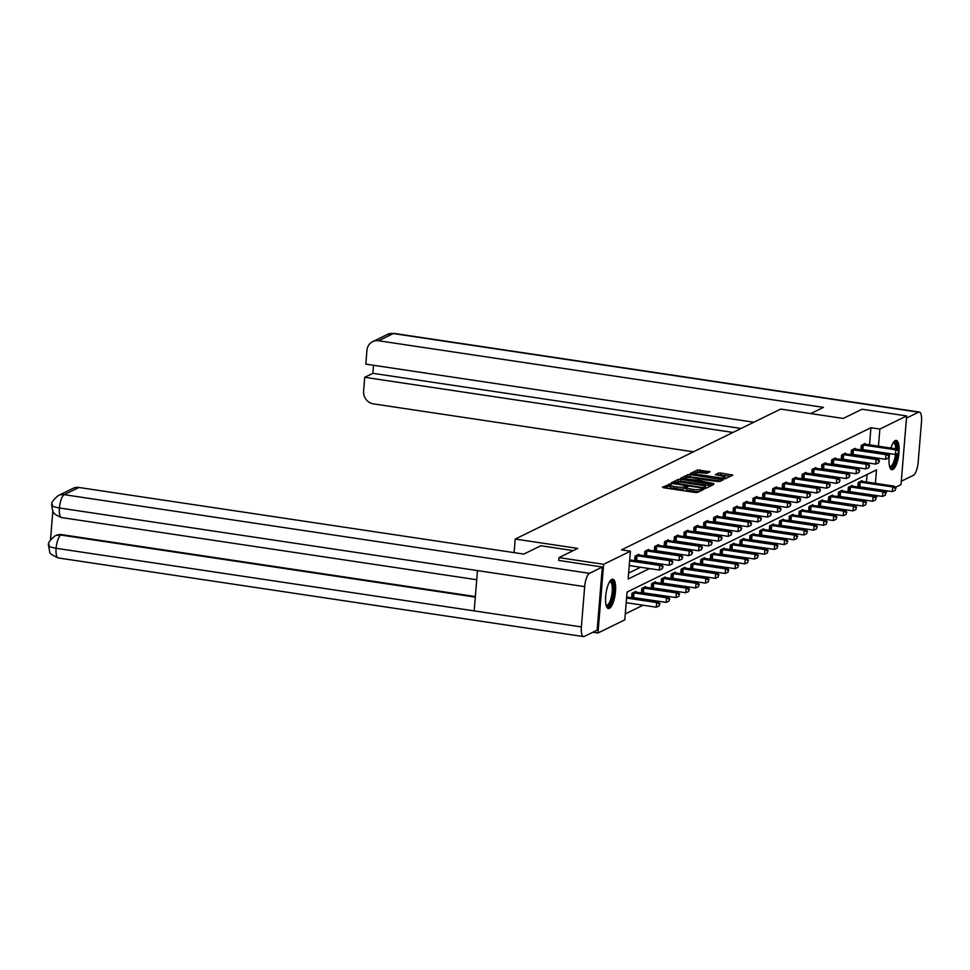 <?xml version="1.0" encoding="UTF-8"?>
<svg xmlns="http://www.w3.org/2000/svg" width="970" height="970" viewBox="0 0 970 970"><rect width="100%" height="100%" fill="white"/><g stroke="black" fill="none" stroke-linecap="round" stroke-linejoin="round"><path stroke-width="1.45" d="M670.694 483.921L662.449 487.17L663.589 487.74L695.15 492.457L697.527 492.42L704.099 489.207L700.801 489.256A5.965 1.188 4.7 0 1 693.198 489.377L690.567 488.989A5.965 1.188 4.7 0 1 686.602 487.522A5.965 1.188 4.7 0 1 686.942 487.183L687.863 486.685L687.002 486.358L684.48 486.807A5.965 1.188 4.7 0 1 676.89 486.94L674.259 486.54A5.965 1.188 4.7 0 1 670.294 485.085A5.965 1.188 4.7 0 1 670.634 484.733L671.555 484.236L670.694 483.921M670.246 485.74L664.62 487.886M686.554 488.189L684.335 488.662L684.48 486.807M899.032 451.923A14.829 4.607 -81.5 0 1 892.873 469.541A14.829 4.607 -81.5 0 1 891.866 469.722A14.829 4.607 -81.5 0 1 889.623 453.608M890.909 448.104A14.829 4.607 -81.5 0 1 895.261 440.574A14.829 4.607 -81.5 0 1 896.268 440.392A14.829 4.607 -81.5 0 1 899.093 451.014M609.39 608.348A14.829 4.607 -81.5 0 1 608.384 608.529A14.829 4.607 -81.5 0 1 605.826 594.731A14.829 4.607 -81.5 0 1 611.779 579.381A14.829 4.607 -81.5 0 1 612.785 579.199A14.829 4.607 -81.5 0 1 615.356 592.997A14.829 4.607 -81.5 0 1 609.39 608.348M710.004 471.796L697.636 469.941L690.337 473.518L691.464 474.087L725.402 478.768L732.811 475.082L720.88 473.033L718.503 473.069L715.278 474.706L721.813 475.955A4.995 0.994 4.7 0 1 725.136 477.179A4.995 0.994 4.7 0 1 718.503 477.579L697.733 474.463A4.995 0.994 4.7 0 1 694.411 473.251A4.995 0.994 4.7 0 1 701.043 472.851L706.875 473.324L710.004 471.796M558.732 560.527L558.975 557.617L577.756 548.414L515.228 539.053L780.68 409.085L843.209 418.446L862.003 409.243L906.659 415.936L901.021 484.612L895.371 487.376M558.975 557.617L603.631 564.31L630.427 551.19L628.148 579.029L649.463 568.59M869.52 444.89L870.939 427.709L621.503 549.844L630.427 551.19M870.939 427.709L879.863 429.055L906.659 415.936M680.758 479.325L678.394 479.362L671.082 482.939L672.222 483.509L703.784 488.237L706.16 488.189L713.459 484.624L680.758 479.325L680.613 481.181L676.126 482.26M680.71 478.234L688.009 474.657L690.385 474.609L723.196 479.798L719.958 481.435L717.582 481.472L702.413 479.604L700.231 480.72L701.48 481.181L713.932 483.606L680.685 478.465M515.228 539.053L514.112 552.633M628.633 573.076L640.539 567.256M649.463 562.879L650.373 562.43M659.297 558.065L660.206 557.617M669.13 553.252L670.04 552.803M678.964 548.438L679.885 547.989M688.809 543.612L689.718 543.176M698.643 538.799L699.552 538.35M708.476 533.985L709.385 533.536M718.309 529.171L719.219 528.723M728.143 524.358L729.064 523.909M737.988 519.532L738.897 519.083M747.821 514.718L748.731 514.27M757.655 509.905L758.564 509.456M767.488 505.091L768.41 504.642M777.334 500.265L778.243 499.829M787.167 495.452L788.077 495.003M797 490.638L797.91 490.189M806.834 485.825L807.743 485.376M816.667 481.011L817.589 480.562M826.513 476.185L827.422 475.749M836.346 471.371L837.255 470.923M846.179 466.558L847.089 466.109M856.013 461.744L856.934 461.296M865.858 456.931L866.768 456.482M634.829 560.696L635.665 560.284M634.647 560.66L635.023 556.149L638.806 554.294L638.745 554.986M644.662 555.871L645.499 555.471M644.48 555.846L644.856 551.324L648.639 549.481L648.578 550.172M654.507 551.057L655.332 550.657M654.326 551.033L654.689 546.51L658.472 544.655L658.424 545.358M664.341 546.243L665.165 545.831M664.159 546.219L664.535 541.696L668.318 539.841L668.257 540.545M674.174 541.43L675.011 541.017M673.992 541.393L674.368 536.883L678.151 535.028L678.091 535.719M684.008 536.616L684.844 536.204M683.826 536.58L684.202 532.057L687.985 530.214L687.924 530.905M693.853 531.79L694.678 531.39M693.671 531.766L694.035 527.243L697.818 525.388L697.769 526.092M703.686 526.977L704.511 526.577M703.505 526.952L703.868 522.43L707.651 520.575L707.603 521.278M713.52 522.163L714.344 521.751M713.338 522.139L713.714 517.616L717.497 515.761L717.436 516.464M723.353 517.349L724.19 516.937M723.171 517.313L723.547 512.803L727.33 510.947L727.27 511.639M733.187 512.524L734.023 512.124M733.005 512.5L733.381 507.977L737.164 506.134L737.103 506.825M743.032 507.71L743.857 507.31M742.85 507.686L743.214 503.163L746.997 501.308L746.948 502.011M752.865 502.896L753.69 502.496M752.684 502.872L753.059 498.35L756.842 496.494L756.782 497.198M762.699 498.083L763.535 497.671M762.517 498.059L762.893 493.536L766.676 491.681L766.615 492.372M772.532 493.269L773.369 492.857M772.35 493.233L772.726 488.722L776.509 486.867L776.449 487.558M782.378 488.443L783.202 488.043M782.196 488.419L782.56 483.897L786.343 482.054L786.294 482.745M792.211 483.63L793.036 483.23M792.029 483.606L792.393 479.083L796.176 477.228L796.127 477.931M802.044 478.816L802.869 478.404M801.863 478.792L802.238 474.269L806.021 472.414L805.961 473.117M811.878 474.003L812.714 473.59M811.696 473.966L812.072 469.456L815.855 467.601L815.794 468.292M821.711 469.189L822.548 468.777M821.541 469.153L821.905 464.63L825.688 462.787L825.628 463.478M831.557 464.363L832.381 463.963M831.375 464.339L831.739 459.816L835.522 457.973L835.473 458.664M841.39 459.55L842.215 459.149M841.208 459.525L841.584 455.003L845.367 453.148L845.306 453.851M851.223 454.736L852.06 454.324M851.042 454.712L851.418 450.189L855.201 448.334L855.14 449.037M861.057 449.922L861.894 449.51M860.875 449.886L861.251 445.375L865.034 443.52L864.973 444.212M625.274 613.913L643.062 605.207M651.986 600.842L652.895 600.394M661.819 596.029L662.728 595.58M671.652 591.215L672.562 590.766M681.486 586.389L682.395 585.941M691.319 581.576L692.24 581.127M701.164 576.762L702.074 576.313M710.998 571.948L711.907 571.5M720.831 567.123L721.741 566.686M730.665 562.309L731.586 561.86M740.51 557.495L741.419 557.047M750.343 552.682L751.253 552.233M760.177 547.868L761.086 547.419M770.01 543.042L770.92 542.606M779.844 538.229L780.765 537.78M789.689 533.415L790.598 532.966M799.522 528.601L800.432 528.153M809.356 523.788L810.265 523.339M819.189 518.962L820.111 518.513M829.035 514.149L829.944 513.7M838.868 509.335L839.777 508.886M848.702 504.521L849.611 504.073M858.535 499.695L859.444 499.259M866.465 482.017L867.083 474.5M631.773 597.811L632.61 597.411M631.603 597.787L631.967 593.264L635.75 591.421L635.689 592.112M641.619 592.997L642.443 592.597M641.437 592.973L641.801 588.45L645.584 586.595L645.535 587.299M651.452 588.184L652.276 587.784M651.27 588.159L651.646 583.637L655.429 581.782L655.368 582.485M661.285 583.37L662.122 582.958M661.103 583.346L661.479 578.823L665.262 576.968L665.202 577.671M671.119 578.557L671.955 578.144M670.937 578.52L671.313 574.01L675.096 572.154L675.035 572.846M680.964 573.731L681.789 573.331M680.782 573.707L681.146 569.184L684.929 567.341L684.881 568.032M690.798 568.917L691.622 568.517M690.616 568.893L690.992 564.37L694.775 562.515L694.714 563.218M700.631 564.103L701.455 563.691M700.449 564.079L700.825 559.557L704.608 557.701L704.547 558.405M710.464 559.29L711.301 558.878M710.282 559.266L710.658 554.743L714.441 552.888L714.381 553.579M720.298 554.476L721.134 554.064M720.128 554.44L720.492 549.929L724.275 548.074L724.214 548.765M730.143 549.65L730.968 549.25M729.961 549.626L730.325 545.104L734.108 543.261L734.06 543.952M739.977 544.837L740.801 544.437M739.795 544.813L740.171 540.29L743.954 538.435L743.893 539.138M749.81 540.023L750.647 539.611M749.628 539.999L750.004 535.476L753.787 533.621L753.726 534.324M759.643 535.21L760.48 534.797M759.462 535.173L759.837 530.663L763.62 528.808L763.56 529.499M769.489 530.384L770.313 529.984M769.307 530.36L769.671 525.837L773.454 523.994L773.405 524.685M779.322 525.57L780.147 525.17M779.14 525.546L779.516 521.023L783.299 519.168L783.239 519.871M789.156 520.757L789.98 520.356M788.974 520.732L789.35 516.21L793.133 514.355L793.072 515.058M798.989 515.943L799.826 515.531M798.807 515.919L799.183 511.396L802.966 509.541L802.905 510.244M808.822 511.129L809.659 510.717M808.653 511.093L809.016 506.582L812.799 504.727L812.739 505.418M818.668 506.304L819.492 505.903M818.486 506.279L818.85 501.757L822.633 499.914L822.584 500.605M828.501 501.49L829.326 501.09M828.319 501.466L828.695 496.943L832.478 495.088L832.418 495.791M838.335 496.676L839.171 496.276M838.153 496.652L838.529 492.129L842.312 490.274L842.251 490.978M848.168 491.863L849.005 491.45M847.986 491.838L848.362 487.316L852.145 485.461L852.084 486.152M858.013 487.049L858.838 486.637M857.832 487.013L858.195 482.502L861.978 480.647L861.93 481.338M592.912 632.234L597.993 632.986L603.631 564.31M888.059 490.965L885.537 492.19M878.214 495.779L875.692 497.016M875.401 483.363L876.504 469.892L627.081 592.027L624.789 619.866L597.993 632.986M878.456 446.236L879.863 429.055M658.387 564.225L659.309 563.776M668.233 559.399L669.142 558.95M678.066 554.585L678.976 554.137M687.9 549.772L688.809 549.323M697.733 544.958L698.655 544.509M707.566 540.132L708.488 539.696M717.412 535.319L718.321 534.87M727.245 530.505L728.155 530.057M737.079 525.692L737.988 525.243M746.912 520.878L747.834 520.429M756.758 516.052L757.667 515.616M766.591 511.238L767.5 510.79M776.424 506.425L777.334 505.976M786.258 501.611L787.179 501.163M796.103 496.798L797.013 496.349M805.937 491.972L806.846 491.535M815.77 487.158L816.679 486.71M825.603 482.345L826.513 481.896M835.437 477.531L836.358 477.082M845.282 472.717L846.192 472.269M855.116 467.892L856.025 467.443M864.949 463.078L865.858 462.629M874.782 458.264L875.704 457.816M670.294 485.085L670.137 486.94A5.965 1.188 4.7 0 0 674.114 488.395L674.259 486.54M684.335 488.662A5.965 1.188 4.7 0 1 676.745 488.795L674.114 488.395M686.602 487.522L686.445 489.389A5.965 1.188 4.7 0 0 690.422 490.844L690.567 488.989M699.637 491.39A5.965 1.188 4.7 0 1 693.053 491.232L690.422 490.844M711.143 485.752L680.613 481.181M674.138 483.23L673.253 483.666M674.223 482.975L702.729 487.522L705.287 487.049A5.965 1.188 4.7 0 0 705.614 486.697A5.965 1.188 4.7 0 0 701.649 485.242L682.71 482.405A5.965 1.188 4.7 0 0 675.12 482.539L674.223 482.975M682.88 478.95L684.869 477.967A4.995 0.994 4.7 0 0 688.191 479.192L697.891 480.247L700.061 479.119L691.501 477.567A4.995 0.994 4.7 0 0 684.869 477.967L684.771 479.228M685.923 477.458L687.863 476.512L688.009 474.657M720.771 481.047L687.863 476.512M699.831 480.853L699.188 481.387M730.386 476.331L720.722 474.888L717.545 475.312M707.676 472.923L699.855 471.759L695.635 472.705M694.399 473.311L692.495 474.233M626.196 602.685L656.302 607.196L656.678 602.552L658.254 601.776L626.656 597.047M626.584 598.041L656.678 602.552L659.357 604.067L659.212 605.923L659.357 604.067M658.254 601.776L659.988 603.752M659.212 605.923L656.302 607.196M629.251 565.558L659.357 570.069L659.733 565.425L629.627 560.915M662.413 566.941L662.268 568.796L663.043 566.625L659.733 565.425L661.31 564.661L629.712 559.92M659.357 570.069L662.268 568.796M663.043 566.625L661.31 564.661M609.863 581.309A12.828 3.989 -81.5 0 1 613.525 587.966A12.828 3.989 -81.5 0 1 610.397 603.461A12.828 3.989 -81.5 0 1 606.226 605.656M606.08 605.11A11.883 3.698 98.5 0 0 606.505 605.268A11.883 3.698 98.5 0 0 609.403 602.6A11.883 3.698 98.5 0 0 612.3 589.808A11.883 3.698 98.5 0 0 610.021 581.77A11.883 3.698 98.5 0 0 609.572 581.782M607.62 608.178A14.732 4.583 98.5 0 0 610.579 604.916A14.732 4.583 98.5 0 0 614.131 590.015A14.732 4.583 98.5 0 0 611.937 579.308M896.789 453.875A12.828 3.989 -81.5 0 1 893.867 464.654A12.828 3.989 -81.5 0 1 889.708 466.849M889.563 466.303A11.883 3.698 98.5 0 0 889.987 466.461A11.883 3.698 98.5 0 0 892.885 463.793A11.883 3.698 98.5 0 0 895.516 454.445M891.103 469.371A14.732 4.583 98.5 0 0 894.061 466.109A14.732 4.583 98.5 0 0 897.42 453.608M897.662 449.389A14.732 4.583 98.5 0 0 895.419 440.501M893.346 442.502A12.828 3.989 -81.5 0 1 897.007 449.013M895.771 448.831A11.883 3.698 98.5 0 0 893.503 442.963A11.883 3.698 98.5 0 0 893.055 442.987M573.294 550.608L540.848 545.746L523.824 554.088L78.97 487.474L64.238 494.676L589.493 573.331L602.321 567.05L558.744 560.405M589.493 573.331A11.688 3.637 98.5 0 0 584.68 586.644L477.482 570.59L474.172 610.882L581.37 626.935L584.68 586.644M581.37 626.935A11.688 3.637 98.5 0 0 583.516 636.587A11.688 3.637 98.5 0 0 584.304 636.441L597.132 630.16L602.321 567.05M52.865 510.996L50.488 539.89M52.489 504.533C50.84 505.709 53.144 506.861 59.425 507.989A11.688 3.637 98.5 0 1 64.238 494.676A11.41 10.597 -116.1 0 0 58.309 495.573L73.029 488.371A11.41 10.597 63.9 0 1 78.97 487.474M61.777 534.64L55.848 535.537A11.41 10.597 63.9 0 1 61.777 534.64L475.349 596.562M475.3 597.108L60.928 535.052A11.688 3.637 98.5 0 0 56.114 548.28C49.834 547.153 47.518 546.025 49.167 544.91M54.987 535.949C49.846 540.108 47.7 543.285 48.536 545.492L49.7 551.7C49.118 553.07 51.968 555.143 58.261 557.944L583.516 636.587M58.309 495.573C53.156 499.732 51.01 502.933 51.846 505.14L52.125 508.813C53.883 511.093 50.501 513.094 61.583 517.568L476.731 579.733M810.762 413.584L823.445 407.376L378.591 340.761A11.41 10.597 -116.1 0 0 372.662 341.658A11.41 10.597 -116.1 0 0 366.951 350.291L365.811 364.126L753.823 422.229M919.354 412.056A11.688 3.637 98.5 0 0 918.566 412.201L393.311 333.559A11.41 10.597 -116.1 0 0 387.382 334.444L394.099 333.413L919.354 412.056A11.688 3.637 98.5 0 1 921.5 421.72L918.19 462.011A11.688 3.637 98.5 0 1 913.376 475.324L901.3 481.229M918.566 412.201L906.477 418.118M373.523 365.278L372.868 373.317L364.732 377.306L363.592 391.128A11.41 10.597 -116.1 0 0 373.401 403.872L693.429 451.802M364.732 377.306L732.968 432.438M372.868 373.317L741.092 428.461M631.64 597.338L666.135 602.382L666.511 597.738L668.087 596.962L634.732 591.918M632.986 592.767L666.511 597.738L669.203 599.242L669.045 601.097L669.203 599.242M668.087 596.962L669.834 598.939M669.045 601.097L666.135 602.382M641.473 592.524L675.969 597.556L676.357 592.925L677.933 592.149L644.565 587.105M642.831 587.953L676.357 592.925L679.036 594.428L678.879 596.283L679.036 594.428M677.933 592.149L679.667 594.125M678.879 596.283L675.969 597.556M637.06 555.737L636.672 560.381L669.191 565.255L669.567 560.611L636.041 555.64M672.246 562.115L672.101 563.982L672.877 561.812L669.567 560.611L671.143 559.836L637.787 554.791M636.672 560.381L634.683 560.211M669.191 565.255L672.101 563.982M672.877 561.812L671.143 559.836M646.893 550.924L646.505 555.567L679.024 560.442L679.4 555.798L645.874 550.827M682.092 557.301L681.934 559.156L682.722 556.998L679.4 555.798L680.976 555.022L647.62 549.978M646.505 555.567L644.529 555.398M679.024 560.442L681.934 559.156M682.722 556.998L680.976 555.022M651.306 587.711L685.802 592.743L686.19 588.111L687.766 587.335L654.398 582.279M652.664 583.14L686.19 588.111L688.87 589.614L688.712 591.47L688.87 589.614M687.766 587.335L689.5 589.299M688.712 591.47L685.802 592.743M661.14 582.897L695.648 587.929L696.023 583.285L697.6 582.521L664.244 577.465M662.498 578.326L696.023 583.285L698.703 584.801L698.558 586.656L698.703 584.801M697.6 582.521L699.334 584.486M698.558 586.656L695.648 587.929M670.973 578.071L705.481 583.115L705.857 578.472L707.433 577.696L674.077 572.652M672.331 573.5L705.857 578.472L708.536 579.975L708.391 581.842L708.536 579.975M707.433 577.696L709.167 579.672M708.391 581.842L705.481 583.115M656.726 546.11L656.351 550.754L688.858 555.616L689.246 550.984L655.72 546.013M691.925 552.488L691.768 554.343L692.556 552.185L689.246 550.984L690.822 550.208L657.454 545.164M656.351 550.754L654.362 550.584M688.858 555.616L691.768 554.343M692.556 552.185L690.822 550.208M666.56 541.296L666.184 545.94L698.691 550.802L699.079 546.159L665.553 541.199M701.759 547.674L701.601 549.529L702.389 547.359L699.079 546.159L700.655 545.395L667.287 540.338M666.184 545.94L664.195 545.77M698.691 550.802L701.601 549.529M702.389 547.359L700.655 545.395M676.393 536.483L676.017 541.114L708.536 545.989L708.912 541.345L675.387 536.374M711.592 542.861L711.446 544.716L712.222 542.545L708.912 541.345L710.489 540.581L677.133 535.525M676.017 541.114L674.029 540.957M708.536 545.989L711.446 544.716M712.222 542.545L710.489 540.581M680.819 573.258L715.314 578.302L715.702 573.658L717.279 572.882L683.911 567.838M682.165 568.687L715.702 573.658L718.382 575.161L718.224 577.017L718.382 575.161M717.279 572.882L719.012 574.858M718.224 577.017L715.314 578.302M686.239 531.657L685.851 536.301L718.37 541.175L718.746 536.531L685.22 531.56M721.425 538.035L721.28 539.89L722.056 537.732L718.746 536.531L720.322 535.755L686.966 530.711M685.851 536.301L683.862 536.131M718.37 541.175L721.28 539.89M722.056 537.732L720.322 535.755M690.652 568.444L725.148 573.476L725.536 568.844L727.112 568.068L693.744 563.024M692.01 563.873L725.536 568.844L728.215 570.348L728.058 572.203L728.215 570.348M727.112 568.068L728.846 570.045M728.058 572.203L725.148 573.476M696.072 526.843L695.684 531.487L728.203 536.349L728.591 531.718L695.053 526.746M731.271 533.221L731.113 535.076L731.901 532.918L728.591 531.718L730.168 530.942L696.799 525.898M695.684 531.487L693.708 531.317M728.203 536.349L731.113 535.076M731.901 532.918L730.168 530.942M700.486 563.631L734.993 568.662L735.369 564.019L736.945 563.255L703.589 558.199M701.843 559.059L735.369 564.019L738.049 565.534L737.903 567.389L738.049 565.534M736.945 563.255L738.679 565.219M737.903 567.389L734.993 568.662M705.905 522.03L705.529 526.674L738.037 531.536L738.425 526.904L704.899 521.933M741.104 528.408L740.947 530.263L741.735 528.092L738.425 526.904L740.001 526.128L706.633 521.072M705.529 526.674L703.541 526.504M738.037 531.536L740.947 530.263M741.735 528.092L740.001 526.128M710.319 558.817L744.827 563.849L745.202 559.205L746.779 558.441L713.423 553.385M711.677 554.246L745.202 559.205L747.882 560.721L747.737 562.576L747.882 560.721M746.779 558.441L748.513 560.405M747.737 562.576L744.827 563.849M715.739 517.216L715.363 521.848L747.882 526.722L748.258 522.078L714.732 517.119M750.938 523.594L750.792 525.449L751.568 523.279L748.258 522.078L749.834 521.314L716.478 516.258M715.363 521.848L713.374 521.69M747.882 526.722L750.792 525.449M751.568 523.279L749.834 521.314M720.164 553.991L754.66 559.035L755.036 554.391L756.612 553.615L723.256 548.571M721.51 549.42L755.036 554.391L757.728 555.895L757.57 557.762L757.728 555.895M756.612 553.615L758.358 555.592M757.57 557.762L754.66 559.035M725.584 512.403L725.196 517.034L757.715 521.909L758.091 517.265L724.566 512.293M760.771 518.78L760.625 520.635L761.401 518.465L758.091 517.265L759.668 516.489L726.312 511.445M725.196 517.034L723.208 516.877M757.715 521.909L760.625 520.635M761.401 518.465L759.668 516.489M729.998 549.178L764.493 554.222L764.881 549.578L766.458 548.802L733.09 543.758M731.356 544.606L764.881 549.578L767.561 551.081L767.403 552.936L767.561 551.081M766.458 548.802L768.191 550.778M767.403 552.936L764.493 554.222M735.418 507.577L735.03 512.221L767.549 517.095L767.925 512.451L734.399 507.48M770.616 513.954L770.459 515.81L771.247 513.651L767.925 512.451L769.501 511.675L736.145 506.631M735.03 512.221L733.053 512.051M767.549 517.095L770.459 515.81M771.247 513.651L769.501 511.675M739.831 544.364L774.327 549.396L774.715 544.764L776.291 543.988L742.923 538.944M741.189 539.793L774.715 544.764L777.394 546.268L777.237 548.123L777.394 546.268M776.291 543.988L778.025 545.964M777.237 548.123L774.327 549.396M745.251 502.763L744.875 507.407L777.382 512.269L777.77 507.637L744.245 502.666M780.45 509.141L780.292 510.996L781.08 508.838L777.77 507.637L779.346 506.861L745.978 501.817M744.875 507.407L742.887 507.237M777.382 512.269L780.292 510.996M781.08 508.838L779.346 506.861M749.664 539.55L784.172 544.582L784.548 539.938L786.124 539.174L752.769 534.118M751.022 534.979L784.548 539.938L787.228 541.454L787.082 543.309L787.228 541.454M786.124 539.174L787.858 541.139M787.082 543.309L784.172 544.582M755.084 497.949L754.708 502.593L787.216 507.455L787.604 502.812L754.078 497.852M790.283 504.327L790.126 506.182L790.914 504.012L787.604 502.812L789.18 502.048L755.812 496.992M754.708 502.593L752.72 502.424M787.216 507.455L790.126 506.182M790.914 504.012L789.18 502.048M759.498 534.737L794.006 539.769L794.381 535.125L795.958 534.361L762.602 529.305M760.856 530.154L794.381 535.125L797.073 536.64L796.916 538.495L797.073 536.64M795.958 534.361L797.704 536.325M796.916 538.495L794.006 539.769M764.918 493.136L764.542 497.768L797.061 502.642L797.437 497.998L763.911 493.039M800.117 499.514L799.971 501.369L800.747 499.198L797.437 497.998L799.013 497.234L765.657 492.178M764.542 497.768L762.553 497.61M797.061 502.642L799.971 501.369M800.747 499.198L799.013 497.234M769.343 529.911L803.839 534.955L804.227 530.311L805.803 529.535L772.435 524.491M770.689 525.34L804.227 530.311L806.907 531.815L806.749 533.67L806.907 531.815M805.803 529.535L807.537 531.511M806.749 533.67L803.839 534.955M774.763 488.31L774.375 492.954L806.894 497.828L807.27 493.184L773.745 488.213M809.95 494.688L809.804 496.555L810.58 494.385L807.27 493.184L808.847 492.408L775.491 487.364M774.375 492.954L772.387 492.784M806.894 497.828L809.804 496.555M810.58 494.385L808.847 492.408M779.177 525.097L813.672 530.129L814.06 525.497L815.637 524.721L782.269 519.678M780.535 520.526L814.06 525.497L816.74 527.001L816.582 528.856L816.74 527.001M815.637 524.721L817.37 526.698M816.582 528.856L813.672 530.129M784.597 483.496L784.209 488.14L816.728 493.015L817.116 488.371L783.578 483.399M819.795 489.874L819.638 491.729L820.426 489.571L817.116 488.371L818.692 487.595L785.324 482.551M784.209 488.14L782.232 487.971M816.728 493.015L819.638 491.729M820.426 489.571L818.692 487.595M789.01 520.284L823.518 525.316L823.894 520.684L825.47 519.908L792.114 514.852M790.368 515.713L823.894 520.684L826.573 522.187L826.428 524.042L826.573 522.187M825.47 519.908L827.204 521.872M826.428 524.042L823.518 525.316M794.43 478.683L794.054 483.327L826.561 488.189L826.949 483.557L793.424 478.586M829.629 485.061L829.471 486.916L830.259 484.757L826.949 483.557L828.525 482.781L795.157 477.737M794.054 483.327L792.066 483.157M826.561 488.189L829.471 486.916M830.259 484.757L828.525 482.781M798.843 515.47L833.351 520.502L833.727 515.858L835.303 515.094L801.947 510.038M800.202 510.899L833.727 515.858L836.407 517.374L836.261 519.229L836.407 517.374M835.303 515.094L837.037 517.058M836.261 519.229L833.351 520.502M804.263 473.869L803.887 478.513L836.407 483.375L836.783 478.731L803.257 473.772M839.462 480.247L839.317 482.102L840.093 479.932L836.783 478.731L838.359 477.967L805.003 472.911M803.887 478.513L801.899 478.343M836.407 483.375L839.317 482.102M840.093 479.932L838.359 477.967M808.689 510.644L843.185 515.688L843.573 511.044L845.149 510.268L811.781 505.224M810.035 506.073L843.573 511.044L846.252 512.56L846.095 514.415L846.252 512.56M845.149 510.268L846.883 512.245M846.095 514.415L843.185 515.688M814.109 469.056L813.721 473.687L846.24 478.562L846.616 473.918L813.09 468.946M849.296 475.433L849.15 477.288L849.926 475.118L846.616 473.918L848.192 473.154L814.836 468.098M813.721 473.687L811.732 473.53M846.24 478.562L849.15 477.288M849.926 475.118L848.192 473.154M818.522 505.831L853.018 510.875L853.406 506.231L854.982 505.455L821.614 500.411M819.88 501.26L853.406 506.231L856.086 507.734L855.928 509.589L856.086 507.734M854.982 505.455L856.716 507.431M855.928 509.589L853.018 510.875M823.942 464.23L823.554 468.874L856.073 473.748L856.449 469.104L822.924 464.133M859.141 470.608L858.984 472.463L859.772 470.304L856.449 469.104L858.026 468.328L824.67 463.284M823.554 468.874L821.578 468.704M856.073 473.748L858.984 472.463M859.772 470.304L858.026 468.328M828.356 501.017L862.851 506.049L863.239 501.417L864.816 500.641L831.448 495.597M829.714 496.446L863.239 501.417L865.919 502.921L865.761 504.776L865.919 502.921M864.816 500.641L866.549 502.618M865.761 504.776L862.851 506.049M833.776 459.416L833.4 464.06L865.907 468.934L866.295 464.291L832.769 459.319M868.974 465.794L868.817 467.649L869.605 465.491L866.295 464.291L867.871 463.514L834.503 458.47M833.4 464.06L831.411 463.89M865.907 468.934L868.817 467.649M869.605 465.491L867.871 463.514M838.189 496.203L872.697 501.235L873.073 496.591L874.649 495.828L841.293 490.771M839.547 491.632L873.073 496.591L875.752 498.107L875.607 499.962L875.752 498.107M874.649 495.828L876.383 497.792M875.607 499.962L872.697 501.235M843.609 454.603L843.233 459.246L875.74 464.109L876.128 459.477L842.603 454.506M878.808 460.98L878.65 462.836L879.438 460.665L876.128 459.477L877.704 458.701L844.337 453.657M843.233 459.246L841.245 459.077M875.74 464.109L878.65 462.836M879.438 460.665L877.704 458.701M848.022 491.39L882.53 496.422L882.906 491.778L884.482 491.014L851.126 485.958M849.38 486.819L882.906 491.778L885.598 493.293L885.44 495.149L885.598 493.293M884.482 491.014L886.228 492.978M885.44 495.149L882.53 496.422M853.442 449.789L853.066 454.433L885.586 459.295L885.962 454.651L852.436 449.692M888.641 456.167L888.496 458.022L889.272 455.851L885.962 454.651L887.538 453.887L854.182 448.831M853.066 454.433L851.078 454.263M885.586 459.295L888.496 458.022M889.272 455.851L887.538 453.887M857.868 486.564L892.364 491.608L892.752 486.964L894.328 486.188L860.96 481.144M859.214 481.993L892.752 486.964L895.431 488.468L895.274 490.335L895.431 488.468M894.328 486.188L896.062 488.165M895.274 490.335L892.364 491.608M863.288 444.975L862.9 449.607L895.419 454.481L895.795 449.837L862.269 444.866M898.475 451.353L898.329 453.208L899.105 451.038L895.795 449.837L897.371 449.061L864.015 444.017M862.9 449.607L860.911 449.45M895.419 454.481L898.329 453.208M899.105 451.038L897.371 449.061M668.876 485.812L669.033 483.945M701.516 490.468L701.649 488.832M685.184 488.249L685.341 486.394M676.745 488.795L676.89 486.94M693.053 491.232L693.198 489.377M700.655 490.893L700.801 489.256M712.235 485.218L712.332 484.054M678.236 481.217L678.394 479.362M674.15 483.8L674.211 483.145M704.317 488.298L704.39 487.498M705.178 488.334L705.287 487.049M690.228 476.476L690.385 474.609M721.85 480.514L721.947 479.338M697.806 481.181L697.891 480.247M699.806 481.084L699.964 479.228M718.358 474.924L718.503 473.069M720.722 474.888L720.88 473.033M731.477 475.797L731.574 474.633M697.478 471.796L697.636 469.941M699.855 471.759L700.013 469.904M708.767 472.402L708.864 471.226M61.583 517.568A11.688 3.637 98.5 0 1 59.425 507.989L477.482 570.59M474.172 610.882L56.114 548.28A11.688 3.637 98.5 0 0 58.261 557.944M394.099 333.413A11.688 3.637 98.5 0 0 393.311 333.559L378.591 340.761M632.913 597.435L633.289 592.791M633.616 597.508L634.004 592.864M642.746 592.609L643.122 587.978M643.462 592.694L643.837 588.05M636.344 555.664L635.956 560.308M646.178 550.851L645.802 555.495M652.58 587.796L652.955 583.164M653.295 587.881L653.671 583.237M662.413 582.982L662.801 578.338M663.128 583.055L663.504 578.423M672.246 578.168L672.634 573.525M672.962 578.241L673.35 573.609M656.011 546.037L655.635 550.669M665.844 541.212L665.468 545.855M675.69 536.398L675.302 541.042M682.092 573.355L682.468 568.711M682.795 573.428L683.183 568.784M685.523 531.584L685.135 536.228M691.925 568.529L692.301 563.897M692.641 568.614L693.016 563.97M695.357 526.771L694.981 531.414M701.759 563.716L702.147 559.072M702.474 563.8L702.85 559.156M705.19 521.957L704.814 526.589M711.592 558.902L711.98 554.258M712.307 558.975L712.695 554.343M715.035 517.131L714.647 521.775M721.438 554.088L721.813 549.444M722.141 554.161L722.529 549.517M724.869 512.318L724.481 516.962M731.271 549.275L731.647 544.631M731.986 549.347L732.362 544.703M734.702 507.504L734.326 512.148M741.104 544.449L741.48 539.817M741.82 544.534L742.195 539.89M744.536 502.69L744.16 507.322M750.938 539.635L751.326 534.991M751.653 539.72L752.029 535.076M754.369 497.877L753.993 502.508M760.771 534.822L761.159 530.178M761.486 534.894L761.874 530.263M764.214 493.051L763.827 497.695M770.616 530.008L770.992 525.364M771.32 530.081L771.708 525.437M774.048 488.237L773.66 492.881M780.45 525.194L780.826 520.55M781.165 525.267L781.541 520.623M783.881 483.424L783.505 488.068M790.283 520.369L790.671 515.737M790.999 520.453L791.374 515.81M793.715 478.61L793.339 483.242M800.117 515.555L800.505 510.911M800.832 515.628L801.22 510.996M803.56 473.784L803.172 478.428M809.962 510.741L810.338 506.097M810.665 510.814L811.053 506.182M813.394 468.971L813.005 473.615M819.795 505.928L820.171 501.284M820.511 506L820.887 501.357M823.227 464.157L822.851 468.801M829.629 501.102L830.017 496.47M830.344 501.187L830.72 496.543M833.06 459.343L832.684 463.987M839.462 496.288L839.85 491.644M840.178 496.373L840.553 491.729M842.894 454.53L842.518 459.162M849.296 491.475L849.684 486.831M850.011 491.547L850.399 486.916M852.739 449.704L852.351 454.348M859.141 486.661L859.517 482.017M859.844 486.734L860.232 482.09M862.572 444.89L862.184 449.534M674.089 483.787L674.15 483.048M705.493 488.322L705.614 486.697M700.17 481.544L700.231 480.72M699.916 480.974L700.061 479.119M694.302 474.512L694.411 473.251M725.002 478.877L725.136 477.179M372.662 341.658L387.382 334.444"/></g></svg>
